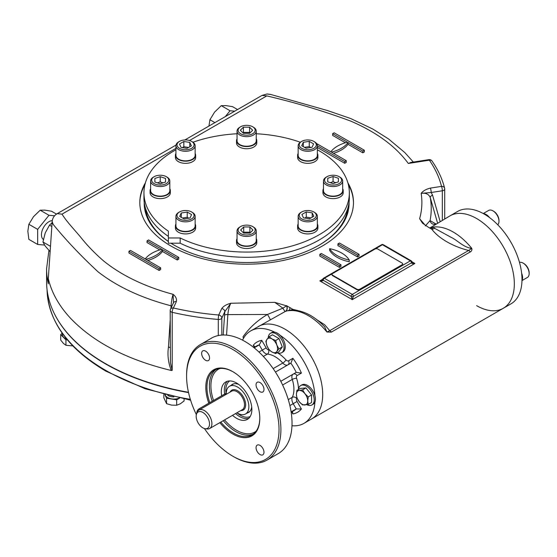 <?xml version="1.0" encoding="UTF-8"?>
<svg xmlns="http://www.w3.org/2000/svg" width="557" height="557" viewBox="0 0 557 557"><rect width="100%" height="100%" fill="white"/><g stroke="black" fill="none" stroke-linecap="round" stroke-linejoin="round"><path stroke-width="0.84" d="M304.484 147.333L309.246 146.595L310.82 147.508M306.058 148.239L301.706 145.725L303.3 142.293L309.246 141.367L313.605 143.887L312.011 147.32L306.058 148.239M309.246 146.595L309.246 141.367M303.3 146.644L303.3 142.293M300.968 141.819L300.968 141.819A9.601 5.542 -0 0 0 298.155 145.739A9.601 5.542 -0 0 0 304.08 150.856A9.601 5.542 -0 0 0 314.552 149.659A9.601 5.542 -0 0 0 317.358 145.739A9.601 5.542 -0 0 0 314.552 141.819L313.793 141.381A8.536 4.929 -0 0 0 301.72 141.381L300.968 141.819L301.72 141.381A8.536 4.929 -0 0 0 301.72 148.35A8.536 4.929 -0 0 0 313.793 148.35A8.536 4.929 -0 0 0 313.793 141.381M298.155 145.739L298.155 155.319A9.601 5.542 -0 0 0 304.08 160.444A9.601 5.542 -0 0 0 314.552 159.239A9.601 5.542 -0 0 0 317.358 155.319L317.358 145.739M242.949 132.865L243.416 132.399L249.578 132.399L250.044 132.865M249.578 133.332L243.416 133.332L240.339 130.254L243.416 127.17L249.578 127.17L252.655 130.254L249.578 133.332M249.578 132.399L249.578 127.17M243.416 132.399L243.416 127.17M240.61 126.766L239.858 127.205A9.601 5.542 -0 0 0 237.045 131.125A9.601 5.542 -0 0 0 246.647 136.667A9.601 5.542 -0 0 0 256.248 131.125A9.601 5.542 -0 0 0 253.435 127.205L252.683 126.766A8.536 4.929 -0 0 0 240.61 126.766A8.536 4.929 -0 0 0 238.111 130.254A8.536 4.929 -0 0 0 249.912 134.808A8.536 4.929 -0 0 0 252.683 126.766M256.248 131.125L256.248 140.705A9.601 5.542 -0 0 1 246.647 146.247A9.601 5.542 -0 0 1 237.045 140.705L237.045 131.125M330.245 182.675L333.072 181.735L335.899 182.675M327.739 181.84L327.739 178.282L333.072 176.506L338.405 178.282L338.405 181.84L333.072 183.622L327.739 181.84L327.739 178.282M338.405 181.84L338.405 178.282M333.072 181.735L333.072 176.506M327.036 176.666L326.284 177.098A9.601 5.542 -0 0 0 323.471 181.018A9.601 5.542 -0 0 0 333.072 186.567A9.601 5.542 -0 0 0 342.673 181.018A9.601 5.542 -0 0 0 339.861 177.098L339.109 176.666A8.536 4.929 -0 0 0 333.072 175.218A8.536 4.929 -0 0 0 327.036 176.666A8.536 4.929 -0 0 0 327.036 183.636A8.536 4.929 -0 0 0 339.109 183.636A8.536 4.929 -0 0 0 339.109 176.666M323.471 181.018L323.471 190.605A9.601 5.542 -0 0 0 333.072 196.148A9.601 5.542 -0 0 0 342.673 190.605L342.673 181.018M182.264 147.626L183.838 146.721L188.593 147.452M191.378 145.85L187.02 148.364L181.074 147.445L179.479 144.005L183.838 141.492L189.784 142.411L191.378 145.85M189.784 146.77L189.784 142.411M183.838 146.721L183.838 141.492M179.5 141.381L178.741 141.819A9.601 5.542 0 0 0 175.928 145.739A9.601 5.542 0 0 0 178.741 149.659A9.601 5.542 0 0 0 189.206 150.856A9.601 5.542 0 0 0 195.138 145.739A9.601 5.542 0 0 0 192.325 141.819L191.573 141.381A8.536 4.929 0 0 0 179.5 141.381A8.536 4.929 0 0 0 179.5 148.35A8.536 4.929 0 0 0 191.573 148.35A8.536 4.929 0 0 0 191.573 141.381M175.928 145.739L175.928 155.319A9.601 5.542 0 0 0 185.537 160.862A9.601 5.542 0 0 0 195.138 155.319L195.138 145.739M157.394 182.849L160.221 181.902L163.048 182.849M165.554 178.456L165.554 182.014L165.554 178.456L160.221 176.68L160.221 181.902M165.554 182.014L160.221 183.789L154.888 182.014L154.888 178.456L160.221 176.68M154.888 182.014L154.888 178.456M154.185 176.666L153.433 177.098A9.601 5.542 0 0 0 150.62 181.018A9.601 5.542 0 0 0 160.221 186.567A9.601 5.542 0 0 0 169.822 181.018A9.601 5.542 0 0 0 167.009 177.098L166.258 176.666A8.536 4.929 0 0 0 154.185 176.666A8.536 4.929 0 0 0 152.333 182.035A8.536 4.929 0 0 0 160.221 185.077A8.536 4.929 0 0 0 168.11 182.035A8.536 4.929 0 0 0 166.258 176.666M150.62 181.018L150.62 190.605A9.601 5.542 0 0 0 160.221 196.148A9.601 5.542 0 0 0 169.822 190.605L169.822 181.018M182.473 218.024L187.236 217.286L188.802 218.191M187.236 212.057L191.587 214.57L189.993 218.01L184.047 218.929L179.688 216.415L181.283 212.976L187.236 212.057L187.236 217.286M181.283 217.334L181.283 212.976M179.5 211.945L178.741 212.384A9.601 5.542 0 0 0 175.928 216.304A9.601 5.542 0 0 0 181.861 221.421A9.601 5.542 0 0 0 192.325 220.224A9.601 5.542 0 0 0 195.138 216.304A9.601 5.542 0 0 0 192.325 212.384L191.573 211.945A8.536 4.929 0 0 0 179.5 211.945A8.536 4.929 0 0 0 179.5 218.915A8.536 4.929 0 0 0 191.573 218.915A8.536 4.929 0 0 0 191.573 211.945M175.928 216.304L175.928 225.884A9.601 5.542 0 0 0 185.537 231.427A9.601 5.542 0 0 0 195.138 225.884L195.138 216.304M243.249 232.659L243.715 232.192L249.877 232.192L250.344 232.659M243.715 226.964L249.877 226.964L252.955 230.048L249.877 233.125L243.715 233.125L240.638 230.048L243.715 226.964L243.715 232.192M249.877 232.192L249.877 226.964M240.61 226.56L239.858 226.998A9.601 5.542 0 0 0 237.045 230.918A9.601 5.542 0 0 0 246.647 236.46A9.601 5.542 0 0 0 256.248 230.918A9.601 5.542 0 0 0 253.435 226.998L252.683 226.56A8.536 4.929 0 0 0 240.61 226.56A8.536 4.929 0 0 0 243.381 234.601A8.536 4.929 0 0 0 255.183 230.048A8.536 4.929 0 0 0 252.683 226.56M237.045 230.918L237.045 240.499A9.601 5.542 0 0 0 246.647 246.048A9.601 5.542 0 0 0 256.248 240.499L256.248 230.918M304.7 218.072L306.266 217.16L311.029 217.898M301.915 214.452L306.266 211.939L312.219 212.858L313.814 216.29L309.455 218.804L303.509 217.884L301.915 214.452M306.266 217.16L306.266 211.939M312.219 217.209L312.219 212.858M301.72 211.945L300.968 212.384A9.601 5.542 0 0 0 298.155 216.304A9.601 5.542 0 0 0 300.968 220.224A9.601 5.542 0 0 0 311.433 221.421A9.601 5.542 0 0 0 317.358 216.304A9.601 5.542 0 0 0 314.552 212.384L313.793 211.945A8.536 4.929 0 0 0 301.72 211.945A8.536 4.929 0 0 0 301.72 218.915A8.536 4.929 0 0 0 313.793 218.915A8.536 4.929 0 0 0 313.793 211.945L314.552 212.384M298.155 216.304L298.155 225.884A9.601 5.542 0 0 0 300.968 229.804A9.601 5.542 0 0 0 311.433 231.009A9.601 5.542 0 0 0 317.358 225.884L317.358 216.304M483.253 213.54L488.67 210.421A8.536 4.929 60 0 1 492.938 210.838A8.536 4.929 60 0 1 498.975 221.296A8.536 4.929 60 0 1 497.756 224.784M492.938 210.838L493.69 211.277A7.471 4.31 60 0 1 498.975 220.426L498.975 221.296M519.486 262.417A8.536 4.929 60 0 1 523.114 263.113L523.114 263.113A8.536 4.929 60 0 1 529.15 273.564A8.536 4.929 60 0 1 527.382 277.477L521.972 280.596M523.114 263.113L523.865 263.545A7.471 4.31 60 0 1 529.15 272.693L529.15 273.564M430.046 227.876A4.268 3.453 72.7 0 0 430.22 227.778L449.938 215.879A53.347 30.802 60 0 1 503.284 246.681A53.347 30.802 60 0 1 503.284 308.286A53.347 30.802 60 0 1 476.611 305.647M457.582 211.465A53.347 30.802 60 0 1 510.936 242.267A53.347 30.802 60 0 1 510.936 303.871L503.284 308.286A53.347 30.802 60 0 0 503.284 246.681A53.347 30.802 60 0 0 449.938 215.879L457.582 211.465M521.617 273.195A8.856 5.11 60 0 1 522.584 277.616A8.856 5.11 60 0 1 521.972 280.38M179.257 398.067A8.856 5.11 180 0 1 165.227 394.795M173.895 396.904A8.856 5.11 180 0 1 167.768 395.442M66.673 339.025A8.856 5.11 180 0 1 62.321 334.625L62.321 333.358M63.547 335.042A8.856 5.11 180 0 1 62.642 333.803M483.441 213.644A8.856 5.11 60 0 1 486.143 214.501A8.856 5.11 60 0 1 489.492 217.55M271.893 351.961A8 4.623 60 0 1 266.991 345.869L265.863 341.364L266.991 339.331A8 4.623 60 0 1 271.893 338.893A8 4.623 60 0 1 276.794 344.992A8 4.623 60 0 1 276.794 351.523L275.666 353.556L271.893 351.961L269.128 349.782L266.991 345.869A8 4.623 60 0 1 266.991 339.331L269.128 336.72L271.893 338.893L275.666 340.487L276.794 344.992L278.932 348.912L276.794 351.523A8 4.623 -120 0 1 271.893 351.961M269.128 336.72L272.477 334.785L279.008 338.559L282.281 346.976L279.008 351.627L275.666 353.556M268.216 337.765A11.203 6.468 60 0 1 270.514 333.288A11.203 6.468 60 0 1 279.148 336.289A11.203 6.468 60 0 1 284.035 347.561A11.203 6.468 60 0 1 281.717 352.692A11.203 6.468 60 0 1 277.191 352.672M270.514 333.288L271.719 332.592A11.203 6.468 60 0 1 280.352 335.593A11.203 6.468 60 0 1 285.247 346.865A11.203 6.468 60 0 1 282.921 351.996L281.717 352.692M275.666 340.487L279.008 338.559M278.932 348.912L282.281 346.976M296.415 394.433A8 4.623 60 0 1 299.241 390.408L302.576 389.865L304.902 393.674A8 4.623 60 0 1 307.729 400.97A8 4.623 60 0 1 304.902 404.995A8 4.623 60 0 1 299.241 401.722L296.916 397.914L296.415 394.433L296.916 390.366L299.241 390.408A8 4.623 60 0 1 304.902 393.674L308.237 396.904L307.729 400.97L308.237 404.445L302.576 404.953L299.241 401.722A8 4.623 -120 0 1 296.415 394.433M297.055 375.606L301.407 373.093L296.206 372.396L280.784 381.301L293.191 374.137A3.203 2.611 -120 0 1 297.055 375.606A3.203 1.845 -120 0 0 296.589 378.259A29.876 17.246 -120 0 1 298.448 389.475A11.203 6.468 60 0 1 300.696 385.555A11.203 6.468 60 0 1 311.899 392.024A11.203 6.468 60 0 1 311.899 404.967A11.203 6.468 60 0 1 306.872 404.716M296.916 390.366L300.265 388.438L305.925 387.93L311.579 394.969L311.579 402.516L308.237 404.445M300.696 385.555L301.901 384.859A11.203 6.468 60 0 1 313.104 391.327A11.203 6.468 60 0 1 313.104 404.264L311.899 404.967M302.576 389.865L305.925 387.93M308.237 396.904L311.579 394.969M188.545 392.608A199.852 115.383 180 0 1 54.217 313.361M204.412 428.535A65.35 37.73 -120 0 0 232.812 456.197A65.35 37.73 -120 0 0 232.812 456.204L233.752 456.747A66.687 38.503 -120 0 0 267.095 460.047A66.687 38.503 -120 0 0 267.095 383.042A66.687 38.503 -120 0 0 200.409 344.546A66.687 38.503 -120 0 0 186.595 375.07L186.595 376.163A65.35 37.73 -120 0 0 196.356 414.589M232.812 456.204A65.35 37.73 -120 0 0 279.022 429.524A65.35 37.73 -120 0 0 232.812 349.483A65.35 37.73 -120 0 0 186.595 376.163M256.053 384.845A5.605 3.238 -120 0 0 260.015 391.703A5.605 3.238 -120 0 0 262.82 391.982A5.605 3.238 -120 0 0 262.82 385.514A5.605 3.238 -120 0 0 257.216 382.283A5.605 3.238 -120 0 0 256.053 384.845M205.603 360.288A5.605 3.238 -120 0 0 208.402 360.567A5.605 3.238 -120 0 0 208.402 354.099A5.605 3.238 -120 0 0 202.804 350.861A5.605 3.238 -120 0 0 201.94 355.352A5.605 3.238 -120 0 0 205.603 360.288M260.015 445.391A5.605 3.238 -120 0 0 257.216 445.113A5.605 3.238 -120 0 0 256.359 449.603A5.605 3.238 -120 0 0 260.015 454.54A5.605 3.238 -120 0 0 262.82 454.818A5.605 3.238 -120 0 0 263.677 450.328A5.605 3.238 -120 0 0 260.015 445.391M291.729 411.943L292.871 413.928L292.62 412.319L291.993 411.79M292.871 413.928A40.543 23.408 -120 0 0 301.407 409.005L296.206 408.915L291.116 411.86M301.407 373.093A40.543 23.408 -120 0 0 292.871 358.304L290.872 363.157A37.347 21.563 -120 0 1 296.206 372.396L293.191 374.137A6.399 3.697 -120 0 0 292.265 379.442L282.622 385.012M253.832 347.582L256.387 346.106A37.347 21.563 -120 0 1 259.249 344.894L262.263 350.123L266.128 347.895L261.776 340.348L259.249 344.894L254.152 347.84M261.776 340.348A40.543 23.408 -120 0 0 253.24 345.277L254.507 346.301L254.646 347.108M231.044 385.381A16.216 9.365 60 0 1 232.248 384.441A16.216 9.365 60 0 1 238.737 384.441M251.708 406.909A16.216 9.365 60 0 1 248.464 412.528A16.216 9.365 60 0 1 247.043 413.099M220.802 422.095A37.368 21.577 -120 0 0 233.376 433.026A37.368 21.577 -120 0 0 252.063 434.878A37.368 21.577 -120 0 0 259.799 418.091M233.098 371.839A37.368 21.577 -120 0 0 214.689 370.147A37.368 21.577 -120 0 0 209.78 402.634M219.82 422.659A38.168 22.036 -120 0 0 232.812 434.007A38.168 22.036 -120 0 0 259.799 418.425A38.168 22.036 -120 0 0 232.812 371.672A38.168 22.036 -120 0 0 208.791 403.205M221.651 395.776A21.605 12.477 60 0 1 225.78 381.949A21.605 12.477 60 0 1 236.579 383.021A21.605 12.477 60 0 1 250.699 402.063A21.605 12.477 60 0 1 247.385 419.372A21.605 12.477 60 0 1 232.52 415.327M291.979 425.743A53.347 30.802 -120 0 0 303.997 423.341A53.347 30.802 -120 0 0 314.949 401.98M314.949 395.748A53.347 30.802 -120 0 0 280.025 335.251M274.622 332.132A53.347 30.802 -120 0 0 250.65 330.942A53.347 30.802 -120 0 0 242.56 340.146M303.997 423.341L311.648 418.927A53.347 30.802 -120 0 0 311.648 357.322A53.347 30.802 -120 0 0 258.302 326.52A53.347 30.802 60 0 1 311.648 357.322A53.347 30.802 60 0 1 311.648 418.927L303.997 423.341M290.872 363.157L275.45 372.062M267.095 460.047L278.222 453.621A66.687 38.503 -120 0 0 288.442 400.184A66.687 38.503 -120 0 0 244.878 341.42A66.687 38.503 -120 0 0 211.535 338.12L200.409 344.546M196.844 413.21A3.203 1.845 -60 0 1 199.072 408.817L224.722 394.008A3.203 1.845 -60 0 1 226.323 393.848L226.685 394.057M209.516 423.995A9.441 5.452 -120 0 0 204.05 413.266A9.441 5.452 -120 0 0 196.607 413.795A9.441 5.452 -120 0 0 198.125 422.867A9.441 5.452 -120 0 0 205.22 428.716A9.441 5.452 -120 0 0 209.516 423.995M205.22 428.716L207.044 428.967A10.667 6.162 -120 0 0 209.683 428.514A10.667 6.162 -120 0 0 211.897 423.626A10.667 6.162 -120 0 0 207.239 412.89A10.667 6.162 -120 0 0 199.016 410.029A10.667 6.162 -120 0 0 197.303 412.096L196.607 413.795M226.233 393.799A16.007 9.239 60 0 1 226.233 393.569A16.007 9.239 60 0 1 229.547 386.245A16.007 9.239 60 0 1 245.546 395.484A16.007 9.239 60 0 1 245.546 413.962A16.007 9.239 60 0 1 236.92 412.786M402.07 264.784L359.815 289.18A2.131 1.232 180 0 1 356.8 289.18L332.654 275.242A2.131 1.232 180 0 1 332.028 274.364A2.131 1.232 180 0 1 332.654 273.494L374.903 249.104A2.131 1.232 180 0 1 377.924 249.104L402.07 263.043A2.131 1.232 180 0 1 402.69 263.914A2.131 1.232 180 0 1 402.07 264.784L402.07 265.223A2.131 1.232 180 0 0 402.69 264.345A2.131 1.232 180 0 0 402.655 264.129M332.654 275.242L332.654 275.673A2.131 1.232 180 0 1 332.028 274.803A2.131 1.232 180 0 1 332.063 274.587M359.815 289.18L359.815 289.612A2.131 1.232 180 0 1 356.8 289.612L332.654 275.673M359.815 289.612L402.07 265.223M349.065 202.386A102.432 59.139 180 0 1 319.077 245.184A102.432 59.139 180 0 1 174.216 245.184A102.432 59.139 180 0 1 170.936 243.2M168.367 241.508A102.432 59.139 180 0 1 144.228 202.386M139.814 202.929A106.833 61.681 180 0 1 144.973 184.437M348.32 184.437A106.833 61.681 180 0 1 353.472 202.929M347.749 208.402A101.36 58.52 180 0 1 318.695 245.4M174.599 245.4A101.36 58.52 180 0 1 171.013 243.2M168.367 241.418A101.36 58.52 180 0 1 145.537 208.402M292.738 310.145A4.268 0.362 93.5 0 0 292.947 309.413L288.359 310.743A53.347 30.802 -120 0 1 326.938 332.035L331.352 332.118A4.268 2.465 -120 0 0 329.751 330.663L326.938 332.035L324.731 326.91C313.932 315.638 302.869 310.061 291.534 310.179L288.359 310.743L292.975 309.393L289.772 307.541A4.268 1.894 72.9 0 1 289.208 310.249L285.546 311.363A53.347 30.802 -120 0 0 285.365 311.412A4.268 0.822 63.1 0 1 282.9 308.174L274.754 302.354L286.542 305.849A4.268 3.453 -107.3 0 1 285.365 311.412L250.65 330.942M470.24 251.931A4.268 2.465 -120 0 0 468.639 250.476L471.793 248.401C472.19 250.009 471.668 251.186 470.24 251.931L331.352 332.118M430.101 227.876A4.268 3.453 -106.7 0 0 430.401 227.729A53.347 30.802 60 0 0 430.22 227.778A4.268 3.669 54 0 1 429.976 227.869M430.401 227.729L432.364 227.597A4.268 4.15 -62.6 0 1 428.82 227.514A4.268 4.15 -62.6 0 1 428.799 227.507A4.268 4.15 -62.6 0 1 428.688 227.444L422.547 223.218L419.616 218.72L424.239 224.102M434.53 228.266L433.214 227.11A53.347 30.802 60 0 1 471.793 248.401C463.194 247.301 457.631 240.359 451.302 237.435L434.53 228.266A4.268 3.467 -10.3 0 1 431.828 229.226L433.214 227.11L432.364 227.597L431.8 229.24L428.82 227.521M286.375 305.584L289.772 307.541M243.423 338.461L243.019 336.783C249.292 327.864 257.431 320.428 267.444 314.475L282.9 308.174L286.542 305.849A57.615 33.267 -120 0 1 286.737 305.786A4.268 3.453 -106.7 0 1 285.546 311.363M292.975 309.393L300.341 311.161M316.94 319.809L324.661 324.745L329.751 330.663L468.639 250.476C452.904 246.556 438.631 238.333 431.828 229.226L431.828 229.226M349.253 259.994A32.007 18.478 180 0 1 329.64 248.666A32.007 18.478 180 0 1 349.253 259.994L349.253 261.734A32.007 18.478 180 0 1 329.64 250.406L329.64 248.666M321.34 253.456L319.829 254.333L339.443 265.654L340.954 264.784L321.34 253.456M340.954 264.784L340.954 266.525L339.443 267.395L339.443 265.654M319.829 254.333L319.829 256.074L339.443 267.395M359.063 254.333L339.443 243.005L337.939 243.875L357.552 255.203L359.063 254.333L359.063 256.074L357.552 256.944L357.552 255.203M337.939 243.875L337.939 245.616L357.552 256.944M147.904 260.481A32.007 18.478 180 0 0 162.456 251.465L162.456 249.717A32.007 18.478 180 0 1 145.857 259.304L160.639 267.833L159.128 268.704L128.946 251.284L130.456 250.406L145.231 258.942A32.007 18.478 180 0 1 161.829 249.355L147.055 240.826L147.055 242.567L159.789 249.919M162.456 249.717L177.237 258.253L177.237 259.994L178.741 259.123L178.741 257.376L148.566 239.956L147.055 240.826M162.456 251.465L177.237 259.994M160.639 267.833L160.639 269.574L159.128 270.444L159.128 268.704M128.946 251.284L128.946 253.024L159.128 270.444M177.237 258.253L178.741 257.376M317.358 145.753L344.727 161.551L346.238 160.681L331.457 152.145A32.007 18.478 180 0 0 348.055 142.564L348.055 144.305A32.007 18.478 180 0 1 333.504 153.328M316.592 143.567L330.837 151.782A32.007 18.478 180 0 1 347.429 142.202L332.654 133.673L332.654 135.414L345.389 142.766M348.055 142.564L362.837 151.093L364.341 150.223L334.165 132.803L332.654 133.673M364.341 150.223L364.341 151.964L362.837 152.841L362.837 151.093M348.055 144.305L362.837 152.841M344.727 161.551L344.727 163.292L346.238 162.421L346.238 160.681M317.358 147.494L344.727 163.292M176.374 301.553A3.203 2.527 -155.1 0 0 173.471 302.813L173.102 294.326C175.838 296.533 176.924 298.942 176.374 301.553L173.387 307.986A3.203 2.527 -155.1 0 0 170.484 309.253A3.203 3.203 0 0 0 170.184 310.597A3.203 1.845 0 0 0 172.197 312.317A200.06 115.501 0 0 0 218.281 319.446A3.203 1.845 0 0 0 221.825 318.096A3.203 2.527 -155.1 0 0 218.734 315.004A3.203 0.369 94.7 0 0 218.281 319.446L218.281 335.558M170.943 308.258L171.103 305.821A3.203 1.225 -176.4 0 1 171.953 306.078M52.163 221.693L53.187 224.408C66.109 240.276 81.05 256.067 98.011 271.781C117.255 286.751 141.617 298.099 171.103 305.821C171.417 301.156 172.085 297.327 173.102 294.326C144.994 286.73 121.892 275.652 103.797 261.094C95.344 253.832 87.867 246.152 81.371 238.069C74.937 230.145 66.986 222.18 62.008 214.139L57.204 213.665C54.175 215.434 52.497 218.107 52.163 221.693L48.306 278.597C51.516 292.425 58.791 305.508 70.119 317.831C92.852 341.852 126 359.265 169.565 370.064L171.25 370.468C168.242 362.718 167.309 354.9 168.458 347.004L170.184 320.08M168.458 347.004A3.203 1.225 -176.4 0 1 170.184 347.791M170.296 310.124A3.203 1.845 0 0 0 170.184 310.597L170.428 362.718L172.197 370.391L172.197 312.317A3.203 0.975 103 0 1 173.387 307.986A196.858 113.656 0 0 0 218.734 315.004L221.721 308.564C223.496 306.148 226.532 304.38 230.814 303.252C229.289 306.176 228.3 309.964 227.855 314.601L226.56 335.119M171.25 370.468L172.197 370.391M437.558 223.03L430.283 197.728A3.203 1.956 163.9 0 1 432.559 195.173L431.195 192.499A3.203 0.675 -98.8 0 0 430.366 188.106C426.182 189.129 423.111 190.877 421.162 193.356L431.195 192.499L442.342 190.779A3.203 0.675 -98.8 0 0 441.513 186.379A196.858 113.656 0 0 0 429.363 160.2A3.203 2.423 -34.8 0 1 431.995 160.987A3.203 3.203 0 0 0 428.876 159.65L410.871 162.435L408.309 163.459C395.707 146.317 376.511 132.197 350.722 121.099C324.132 111.212 296.164 102.808 266.81 95.895L262.02 95.414L184.875 139.953M223.197 335.001L224.812 311.655L230.814 303.252L274.754 302.354M224.45 315.325A3.203 1.225 -176.4 0 1 227.855 314.601L267.444 314.475A4.268 0.466 -121.3 0 1 270.159 319.676M221.721 308.564A3.203 2.527 24.9 0 1 224.812 311.655L221.825 318.096L221.825 335.063M435.873 223.998A4.268 4.157 65.4 0 1 430.067 220.586C431.557 212.997 431.626 205.373 430.283 197.728C428.876 194.156 425.84 192.701 421.162 193.356C422.498 201.857 421.983 210.309 419.616 218.72M322.754 279.586L322.754 279.586A1.601 0.926 0 0 0 323.227 280.248A1.601 0.926 -60 0 1 324.355 278.284A1.601 0.926 -120 0 0 323.554 278.208A1.601 1.601 0 0 0 322.754 279.593A1.601 0.926 0 0 0 322.754 279.593L319.829 280.902L352.275 299.631L351.14 296.366A1.601 0.926 0 0 0 353.403 296.366L411.498 262.827C411.707 263.579 412.834 263.795 414.895 263.475L411.964 262.166A1.601 0.926 0 0 0 411.964 262.159L411.964 262.159A1.601 1.601 0 0 0 411.163 260.787A1.601 0.926 120 0 0 410.363 260.864A1.601 0.926 60 0 1 411.498 262.827A1.601 0.926 0 0 0 411.964 262.173M411.957 262.263L412.521 262.646M411.915 261.755L414.895 263.475L352.275 299.631L353.403 296.366A1.601 0.926 -120 0 0 352.275 294.402L410.363 260.864L382.45 244.746A1.601 0.926 -60 0 1 383.251 244.669A1.601 1.601 0 0 0 381.649 244.669A1.601 0.926 60 0 1 382.45 244.746L374.91 249.097M322.231 280.06L322.768 279.684M322.809 279.182L319.829 280.902C321.89 281.215 323.018 281 323.227 280.248L351.14 296.366A1.601 0.926 120 0 1 352.275 294.402L324.355 278.284L332.654 273.501M425.304 225.954L430.067 220.586L435.846 223.928M48.334 276.683L48.306 278.597M48.215 277.79L48.306 283.826A200.06 115.501 0 0 1 46.586 268.704L48.905 250.629M46.586 268.704L46.586 281.772A200.06 115.501 0 0 0 188.475 392.288M347.867 182.773A106.833 61.681 180 0 1 302.98 254.904A106.833 61.681 180 0 1 171.103 246.11A106.833 61.681 180 0 1 145.426 182.773M342.673 188.732A10.137 5.855 180 0 1 343.209 190.605A10.137 5.855 180 0 1 333.072 196.454A10.137 5.855 180 0 1 322.935 190.605A10.137 5.855 180 0 1 323.471 188.732M343.209 190.605L343.209 192.778A10.137 5.855 180 0 1 333.072 198.633A10.137 5.855 180 0 1 322.935 192.778L322.935 190.605M317.358 153.447A10.137 5.855 180 0 1 317.894 155.319A10.137 5.855 180 0 1 307.756 161.175A10.137 5.855 180 0 1 297.619 155.319A10.137 5.855 180 0 1 298.155 153.447M317.894 155.319L317.894 157.499A10.137 5.855 180 0 1 307.756 163.347A10.137 5.855 180 0 1 297.619 157.499L297.619 155.319M256.248 138.832A10.137 5.855 180 0 1 256.784 140.705A10.137 5.855 180 0 1 246.647 146.561A10.137 5.855 180 0 1 236.509 140.705A10.137 5.855 180 0 1 237.045 138.832M236.509 140.705L236.509 142.884A10.137 5.855 180 0 0 246.647 148.733A10.137 5.855 180 0 0 256.784 142.884L256.784 140.705M195.138 153.447A10.137 5.855 180 0 1 195.667 155.319A10.137 5.855 180 0 1 189.415 160.729A10.137 5.855 180 0 1 178.365 159.455A10.137 5.855 180 0 1 175.399 155.319A10.137 5.855 180 0 1 175.928 153.447M195.667 155.319L195.667 157.499A10.137 5.855 180 0 1 189.415 162.902A10.137 5.855 180 0 1 178.365 161.634A10.137 5.855 180 0 1 175.399 157.499L175.399 155.319M169.822 188.732A10.137 5.855 180 0 1 170.358 190.605A10.137 5.855 180 0 1 160.221 196.454A10.137 5.855 180 0 1 150.084 190.605A10.137 5.855 180 0 1 150.62 188.732M170.358 190.605L170.358 192.778A10.137 5.855 180 0 1 160.221 198.633A10.137 5.855 180 0 1 150.084 192.778L150.084 190.605M195.138 224.011A10.137 5.855 180 0 1 195.667 225.884A10.137 5.855 180 0 1 192.701 230.027A10.137 5.855 180 0 1 181.659 231.294A10.137 5.855 180 0 1 175.399 225.884A10.137 5.855 180 0 1 175.928 224.011M195.667 225.884L195.667 228.064A10.137 5.855 180 0 1 192.701 232.199A10.137 5.855 180 0 1 181.659 233.474A10.137 5.855 180 0 1 175.399 228.064L175.399 225.884M256.248 238.626A10.137 5.855 180 0 1 256.784 240.499A10.137 5.855 180 0 1 246.647 246.354A10.137 5.855 180 0 1 236.509 240.499A10.137 5.855 180 0 1 237.045 238.626M256.784 240.499L256.784 242.678A10.137 5.855 180 0 1 246.647 248.533A10.137 5.855 180 0 1 236.509 242.678L236.509 240.499M317.358 224.011A10.137 5.855 180 0 1 317.894 225.884A10.137 5.855 180 0 1 307.756 231.74A10.137 5.855 180 0 1 297.619 225.884A10.137 5.855 180 0 1 298.155 224.011M317.894 225.884L317.894 228.064A10.137 5.855 180 0 1 307.756 233.919A10.137 5.855 180 0 1 297.619 228.064L297.619 225.884M175.928 149.784A102.697 59.293 0 0 0 143.95 192.778A102.697 59.293 0 0 0 168.367 231.162L168.367 237.971L180.169 237.971L180.169 243.2A102.697 59.293 0 0 0 289.772 251.82A102.697 59.293 0 0 0 349.343 198.007L349.343 192.778A102.697 59.293 0 0 0 317.358 149.784M143.95 192.778L143.95 198.007A102.697 59.293 0 0 0 168.367 236.391M180.169 237.971A102.697 59.293 0 0 0 289.772 246.591A102.697 59.293 0 0 0 349.343 192.778M300.32 142.23A102.697 59.293 0 0 0 256.248 133.75M237.045 133.75A102.697 59.293 0 0 0 192.973 142.23M168.367 237.971L168.367 243.2L180.169 243.2M237.54 109.548L232.568 106.672L225.898 105.586L221.247 105.663L214.584 112.117L209.933 119.741L208.931 126.063M221.247 105.663L230.048 110.746L225.355 116.58M234.741 111.163L230.048 110.746M209.933 119.741L214.905 122.617M56.501 214.104L51.495 211.214L44.825 210.128L40.181 210.205L33.511 216.659L28.86 224.283L27.85 231.246L28.86 239.371L37.66 244.453L44.553 245.066M52.288 220.635A10.667 6.162 120 0 0 48.974 221.658A10.667 6.162 120 0 0 42.081 230.821A10.667 6.162 120 0 0 43.383 239.447M40.181 210.205L48.974 215.28L37.66 229.366L37.66 244.453M28.86 224.283L37.66 229.366M54.614 215.789L48.974 215.28M163.849 394.433L163.849 397.837L166.564 403.679L171.619 405.12L176.673 405.245L180.377 403.769L184.082 400.97L184.082 399.035M166.564 403.679L166.564 398.241L176.673 399.808L179.577 398.137M164.928 394.718L166.564 398.241M176.673 405.245L176.673 399.808M62.175 333.156L60.706 334.625L60.706 340.062L63.324 343.342L65.942 345.298L72.814 345.89M65.942 345.298L65.942 339.861L67.362 339.861M60.706 334.625L65.942 339.861M52.086 222.772L49.489 225.146L45.208 232.979L42.952 241.989L45.208 246.048L50.123 251.646M49.489 225.146L51.836 226.504M42.952 241.989L50.492 246.34M190.334 399.341A199.573 115.222 180 0 1 105.531 370.28A199.573 115.222 180 0 1 47.136 291.652L47.046 289.605M250.218 416.49A20.539 11.857 60 0 1 236.913 412.793M226.149 393.764A20.539 11.857 60 0 1 229.693 380.939M248.791 418.321A21.605 12.477 60 0 1 235.541 413.586M224.666 394.036A21.605 12.477 60 0 1 227.395 381.26M297.055 401.458A3.203 1.845 -120 0 1 296.589 398.269A3.203 2.444 26.7 0 0 292.265 397.315A6.399 3.697 -120 0 0 293.191 403.686L297.055 401.458L301.407 409.005M296.589 398.269A29.876 17.246 -120 0 0 296.86 397.705M288.275 399.613L292.265 397.315A26.673 15.401 -120 0 0 292.265 379.442A3.203 0.926 -17.6 0 1 296.589 378.259M287.865 364.891A3.203 2.611 60 0 0 288.519 360.818A3.203 1.845 -120 0 1 285.992 359.899A3.203 0.926 -42.4 0 1 282.796 363.053A6.399 3.697 -120 0 0 287.844 364.905M285.992 359.899A29.876 17.246 -120 0 0 277.205 352.678M269.282 349.942A29.876 17.246 -120 0 0 268.655 349.893A3.203 2.444 -86.7 0 1 267.325 354.12L263.336 356.417M273.153 368.616L282.796 363.053A26.673 15.401 -120 0 0 267.325 354.12A6.399 3.697 -120 0 1 262.263 350.123L258.963 352.031M266.128 347.895A3.203 1.845 -120 0 0 268.655 349.893M291.179 412.264L293.734 410.788A37.347 21.563 -120 0 0 296.206 408.915L293.191 403.686L289.884 405.593M288.519 360.818L292.871 358.304M254.382 347.262L253.24 345.277M256.136 431.16A36.302 20.957 60 0 1 224.568 419.922M213.547 400.455A36.302 20.957 60 0 1 219.952 368.483M253.247 434.098A37.368 21.577 60 0 1 235.827 431.612A37.368 21.577 60 0 1 223.253 420.674M212.231 401.214A37.368 21.577 60 0 1 215.956 369.514M199.072 408.817L200.095 409.409M224.722 394.008L225.745 394.6M209.683 428.514L242.316 409.673A10.667 6.162 -120 0 0 244.523 404.786A10.667 6.162 -120 0 0 239.872 394.05A10.667 6.162 -120 0 0 231.649 391.188L199.016 410.029M240.777 410.558A11.467 6.621 -120 0 0 245.658 404.786A11.467 6.621 -120 0 0 239.197 391.884A11.467 6.621 -120 0 0 230.111 392.079M356.8 289.18L356.8 289.612M442.342 220.266L442.342 190.779A3.203 1.845 0 0 0 444.716 188.99A3.203 1.845 0 0 0 444.681 188.732A3.203 2.59 166.1 0 0 444.625 188.224A3.203 2.59 166.1 0 0 441.513 186.379L430.366 188.106M428.876 159.65A3.203 0.675 81.2 0 1 429.363 160.2L408.309 163.459M432.559 195.173L440.141 221.54M266.81 95.895L189.533 140.51M175.928 148.364L62.008 214.139M190.605 400.211L145.168 388.779L105.969 371.192C68.901 349.302 49.294 322.782 47.136 291.652M232.812 456.197L233.752 456.747M245.546 413.962L249.668 411.588M229.547 386.245L233.662 383.864M402.69 263.914L402.69 264.345M332.028 274.364L332.028 274.803M429.802 227.987L428.799 227.507M170.484 309.253L173.485 302.771M444.716 218.894L444.716 188.99A3.203 3.203 0 0 0 444.625 188.224C442.272 178.804 438.06 169.725 431.995 160.987M411.163 260.787L383.251 244.669M323.554 278.208L381.649 244.669M436.096 223.907L435.24 223.754M91.076 194.108L123.807 175.211M175.998 145.078L57.204 213.665M413.343 162.052L404.786 152.555L388.507 138.923L372.758 129.008L350.548 118.474L327.384 110.523L270.981 94.53L267.026 93.987L262.02 95.414L267.019 93.987L270.451 94.384M311.648 418.927L503.284 308.286"/></g></svg>
